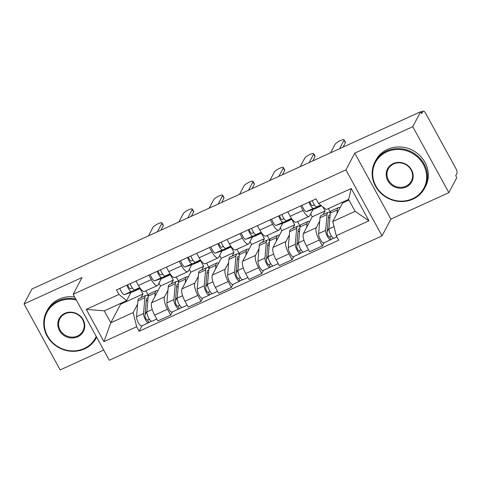 <?xml version="1.0" encoding="UTF-8"?>
<svg xmlns="http://www.w3.org/2000/svg" width="481" height="481" viewBox="0 0 481 481"><rect width="100%" height="100%" fill="white"/><g stroke="black" fill="none" stroke-linecap="round" stroke-linejoin="round"><path stroke-width="0.72" d="M448.869 192.647L412.758 126.683L420.659 111.718L31.95 289.003L24.05 303.968L82.023 277.525L73.172 294.294L109.283 360.257L382.04 235.858L390.897 219.089L448.869 192.647L456.77 177.681L455.717 175.757L456.95 173.431A4.497 1.383 65.5 0 0 455.639 168.079L425.841 113.654A4.497 1.383 65.5 0 0 423.184 111.069A4.497 1.383 65.5 0 0 422.943 111.309L420.935 112.229M24.05 303.968L60.161 369.931L103.71 350.072M412.758 126.683L354.78 153.126L345.923 169.895L73.172 294.294M420.659 111.718L421.711 113.642L422.943 111.309M158.922 283.153L160.486 286.015L151.635 302.777A10.335 3.181 65.5 0 0 154.648 315.085L157.858 320.953L170.701 315.097L167.49 309.229A10.335 3.181 -114.5 0 1 164.472 296.921L167.965 290.314M151.274 279.611L138.432 285.467A10.335 3.181 65.5 0 0 144.553 291.414L157.389 285.558A10.335 3.181 -114.5 0 1 151.274 279.611L148.839 275.162M138.432 285.467L135.997 281.018M172.378 311.916L170.701 315.097M176.202 276.984L178.679 281.517M161.333 278.583L157.942 284.999A10.335 3.181 -114.5 0 1 157.389 285.558M171.422 283.766L173.328 280.158L170.352 274.717M189.273 269.306L190.837 272.168L181.98 288.937A10.335 3.181 65.5 0 0 184.999 301.244L188.209 307.106L201.052 301.25L197.841 295.388A10.335 3.181 -114.5 0 1 194.823 283.081L198.316 276.467M166.348 267.177L168.783 271.627A10.335 3.181 65.5 0 0 174.898 277.573L187.74 271.717A10.335 3.181 -114.5 0 1 181.626 265.771L179.191 261.321M202.729 298.076L201.052 301.25M206.547 263.137L209.031 267.67M191.685 264.742L188.293 271.158A10.335 3.181 -114.5 0 1 187.74 271.717M201.773 269.919L203.679 266.312L200.703 260.876M219.619 255.465L221.188 258.327L212.331 275.096A10.335 3.181 65.5 0 0 215.35 287.404L218.56 293.266L231.397 287.41L228.186 281.547A10.335 3.181 -114.5 0 1 225.174 269.24L228.661 262.626M196.699 253.337L199.134 257.786A10.335 3.181 65.5 0 0 205.249 263.732L218.091 257.876A10.335 3.181 -114.5 0 1 211.971 251.93L209.536 247.481M233.081 284.229L231.397 287.41M236.899 249.296L239.382 253.83M222.03 250.902L218.645 257.317A10.335 3.181 -114.5 0 1 218.091 257.876M232.125 256.078L234.025 252.471L231.048 247.036M249.97 241.624L251.539 244.486L242.683 261.255A10.335 3.181 65.5 0 0 245.695 273.557L248.905 279.425L261.748 273.569L258.537 267.701A10.335 3.181 -114.5 0 1 255.519 255.399L259.012 248.785M227.044 239.496L229.485 243.945A10.335 3.181 65.5 0 0 235.6 249.892L248.436 244.035A10.335 3.181 -114.5 0 1 242.322 238.089L239.887 233.64M263.426 270.388L261.748 273.569M267.25 235.456L269.733 239.989M252.381 237.061L248.99 243.476A10.335 3.181 -114.5 0 1 248.436 244.035M262.47 242.238L264.376 238.63L261.399 233.195M280.321 227.784L281.884 230.646L273.028 247.414A10.335 3.181 65.5 0 0 276.046 259.716L279.257 265.584L292.099 259.728L288.889 253.86A10.335 3.181 -114.5 0 1 285.87 241.558L289.364 234.944M257.395 225.649L259.83 230.098A10.335 3.181 65.5 0 0 265.951 236.051L278.788 230.195A10.335 3.181 -114.5 0 1 272.673 224.242L270.238 219.793M293.777 256.547L292.099 259.728M297.595 221.615L300.078 226.148M282.732 223.214L279.341 229.629A10.335 3.181 -114.5 0 1 278.788 230.195M292.821 228.397L294.727 224.789L291.751 219.354M310.666 213.943L312.235 216.805L303.379 233.568A10.335 3.181 65.5 0 0 306.397 245.875L309.608 251.743L322.444 245.887L319.234 240.019A10.335 3.181 -114.5 0 1 316.221 227.711L319.715 221.104M287.746 211.808L290.181 216.258A10.335 3.181 65.5 0 0 296.296 222.204L309.139 216.348A10.335 3.181 -114.5 0 1 303.024 210.401L300.583 205.952M324.128 242.707L322.444 245.887M328.415 208.622L330.429 212.301M313.083 209.373L309.692 215.789A10.335 3.181 -114.5 0 1 309.139 216.348M323.172 214.556L325.078 210.949L322.835 206.848M312.235 216.805L325.078 210.949M281.884 230.646L294.727 224.789M251.539 244.486L264.376 238.63M221.188 258.327L234.025 252.471M190.837 272.168L203.679 266.312M160.486 286.015L173.328 280.158M120.256 303.559L120.605 304.202L110.798 322.775L133.171 312.572L137.614 304.154M141.071 297.607L142.977 293.999L140.001 288.564M120.605 304.202L142.977 293.999M130.982 292.424L126.641 300.649L104.269 310.852L110.798 322.775L103.962 341.654L86.273 309.349L118.957 294.438L126.641 300.649M342.231 202.321L342.586 202.958L332.774 221.531L355.146 211.327L348.623 199.405L326.25 209.608L318.56 203.403L316.089 198.881L116.48 289.923L118.957 294.438M318.56 203.403L351.244 188.492L368.933 220.803L336.249 235.708L332.774 221.531M133.171 312.572L136.646 326.749L139.117 331.265L338.726 240.229L336.249 235.708M136.646 326.749L103.962 341.654M382.04 235.858L345.923 169.895M390.897 219.089L354.78 153.126M342.586 202.958L348.972 200.048M142.027 325.757L139.117 331.265M145.851 290.825L148.334 295.358M86.273 309.349L104.269 310.852M355.146 211.327L368.933 220.803M348.623 199.405L351.244 188.492M140.085 288.125L134.764 289.893A5.616 1.732 -114.5 0 1 130.201 283.664M157.443 231.77L161.905 223.322A5.171 1.136 -28.7 0 0 161.965 222.883L163.33 225.385A5.171 1.136 151.3 0 1 163.275 225.823L160.985 230.152M132.359 288.041L130.273 288.732A2.7 0.83 -114.5 0 1 128.878 287.47A2.7 0.83 -114.5 0 1 127.85 284.734M140.284 288.402A13.486 4.155 -114.5 0 1 140.055 288.534A13.486 4.155 -114.5 0 1 139.929 288.588L131.457 291.402A5.616 1.732 -114.5 0 1 126.894 285.173M140.055 288.534L133.057 291.733A13.486 4.155 -114.5 0 1 132.924 291.781L124.453 294.594A5.616 1.732 -114.5 0 1 119.895 288.366M161.965 222.883A5.171 1.136 -28.7 0 0 157.618 223.984A5.171 1.136 -28.7 0 0 152.952 227.405L148.497 235.852M148.058 297.955A10.564 3.253 65.5 0 0 147.24 298.004A10.564 3.253 65.5 0 0 146.356 299.825L144.997 315.626A2.7 0.83 65.5 0 0 145.887 318.554A2.7 0.83 65.5 0 0 147.463 320.069A2.7 0.83 65.5 0 0 147.607 319.925L148.972 322.42A5.616 1.732 65.5 0 1 148.671 322.727L141.673 325.92A5.616 1.732 65.5 0 1 138.39 322.769A5.616 1.732 65.5 0 1 136.538 316.666L137.897 300.865A13.486 4.155 65.5 0 1 139.027 298.539L146.026 295.346A13.486 4.155 65.5 0 0 144.901 297.667L143.542 313.474A5.616 1.732 65.5 0 0 145.394 319.576A5.616 1.732 65.5 0 0 148.671 322.727M147.859 300.21L146.26 300.938M148.244 295.827A13.486 4.155 65.5 0 0 146.026 295.346M146.921 311.159L145.082 314.634M149.344 319.131L147.258 320.081M157.966 290.789A13.486 4.155 65.5 0 0 156.337 290.644L149.338 293.837A13.486 4.155 65.5 0 0 148.208 296.164L146.849 311.965A5.616 1.732 65.5 0 0 148.701 318.067A5.616 1.732 65.5 0 0 151.984 321.218L156.8 319.017M156.337 290.644A13.486 4.155 65.5 0 0 155.213 292.965L154.9 296.591M151.557 321.248L148.972 322.42M170.436 274.284L165.115 276.052A5.616 1.732 -114.5 0 1 160.552 269.823M187.794 217.929L192.256 209.482A5.171 1.136 -28.7 0 0 192.316 209.043L193.681 211.538A5.171 1.136 151.3 0 1 193.621 211.983L191.336 216.312M162.71 274.194L160.624 274.891A2.7 0.83 -114.5 0 1 159.223 273.623A2.7 0.83 -114.5 0 1 158.201 270.893M170.635 274.561A13.486 4.155 -114.5 0 1 170.406 274.693A13.486 4.155 -114.5 0 1 170.28 274.747L161.808 277.561A5.616 1.732 -114.5 0 1 157.245 271.326M170.406 274.693L163.402 277.886A13.486 4.155 -114.5 0 1 163.275 277.94L154.804 280.754A5.616 1.732 -114.5 0 1 150.24 274.525M192.316 209.043A5.171 1.136 -28.7 0 0 187.963 210.143A5.171 1.136 -28.7 0 0 183.303 213.564L178.842 222.012M200.781 260.443L195.466 262.211A5.616 1.732 -114.5 0 1 190.903 255.976M218.14 204.088L222.601 195.641A5.171 1.136 -28.7 0 0 222.661 195.196L224.032 197.697A5.171 1.136 151.3 0 1 223.972 198.142L221.687 202.471M193.061 260.353L190.975 261.045A2.7 0.83 -114.5 0 1 189.574 259.782A2.7 0.83 -114.5 0 1 188.546 257.052M200.986 260.72A13.486 4.155 -114.5 0 1 200.757 260.852A13.486 4.155 -114.5 0 1 200.631 260.9L192.16 263.714A5.616 1.732 -114.5 0 1 187.596 257.485M200.757 260.852L193.753 264.045A13.486 4.155 -114.5 0 1 193.627 264.099L185.155 266.913A5.616 1.732 -114.5 0 1 180.591 260.684M222.661 195.196A5.171 1.136 -28.7 0 0 218.314 196.302A5.171 1.136 -28.7 0 0 213.654 199.723L209.193 208.165M178.403 284.115A10.564 3.253 65.5 0 0 177.591 284.163A10.564 3.253 65.5 0 0 176.707 285.985L175.349 301.785A2.7 0.83 65.5 0 0 176.238 304.714A2.7 0.83 65.5 0 0 177.814 306.229A2.7 0.83 65.5 0 0 177.958 306.078L179.323 308.58A5.616 1.732 65.5 0 1 179.022 308.886L172.018 312.079A5.616 1.732 65.5 0 1 168.741 308.928A5.616 1.732 65.5 0 1 166.889 302.826L168.248 287.025A13.486 4.155 65.5 0 1 169.372 284.698L176.377 281.505A13.486 4.155 65.5 0 0 175.252 283.826L173.894 299.627A5.616 1.732 65.5 0 0 175.745 305.73A5.616 1.732 65.5 0 0 179.022 308.886M178.21 286.363L176.611 287.097M178.595 281.986A13.486 4.155 65.5 0 0 176.377 281.505M177.267 297.318L175.433 300.787M179.696 305.285L177.603 306.241M188.311 276.948A13.486 4.155 65.5 0 0 186.688 276.803L179.684 279.996A13.486 4.155 65.5 0 0 178.559 282.317L177.2 298.118A5.616 1.732 65.5 0 0 179.052 304.226A5.616 1.732 65.5 0 0 182.329 307.377L187.151 305.176M186.688 276.803A13.486 4.155 65.5 0 0 185.564 279.124L185.251 282.75M181.902 307.401L179.323 308.58M208.754 270.268A10.564 3.253 65.5 0 0 207.942 270.322A10.564 3.253 65.5 0 0 207.058 272.138L205.7 287.945A2.7 0.83 65.5 0 0 206.583 290.873A2.7 0.83 65.5 0 0 208.159 292.382A2.7 0.83 65.5 0 0 208.303 292.238L209.674 294.739A5.616 1.732 65.5 0 1 209.373 295.045L202.369 298.238A5.616 1.732 65.5 0 1 199.086 295.081A5.616 1.732 65.5 0 1 197.234 288.979L198.599 273.178A13.486 4.155 65.5 0 1 199.723 270.857L206.728 267.658A13.486 4.155 65.5 0 0 205.603 269.985L204.239 285.786A5.616 1.732 65.5 0 0 206.09 291.889A5.616 1.732 65.5 0 0 209.373 295.045M208.562 272.523L206.962 273.25M208.946 268.145A13.486 4.155 65.5 0 0 206.728 267.658M207.618 283.471L205.784 286.947M210.047 291.444L207.954 292.4M218.663 263.107A13.486 4.155 65.5 0 0 217.039 262.957L210.035 266.155A13.486 4.155 65.5 0 0 208.91 268.476L207.545 284.277A5.616 1.732 65.5 0 0 209.397 290.38A5.616 1.732 65.5 0 0 212.68 293.536L217.502 291.336M217.039 262.957A13.486 4.155 65.5 0 0 215.915 265.284L215.602 268.903M212.253 293.56L209.674 294.739M76.323 300.054A27.417 25.379 -152.2 0 0 58.423 301.611A27.417 25.379 -152.2 0 0 47.535 335.9A27.417 25.379 -152.2 0 0 84.115 348.539A27.417 25.379 -152.2 0 0 96.23 336.411M96.639 337.163A28.09 26.004 27.8 0 1 96.23 337.969A28.09 26.004 27.8 0 1 84.548 348.887A28.09 26.004 27.8 0 1 52.243 342.749A28.09 26.004 27.8 0 1 46.549 311.73A28.09 26.004 27.8 0 1 58.225 300.811A28.09 26.004 27.8 0 1 75.764 299.032M77.694 336.808A13.708 12.692 27.8 0 1 59.403 330.489A13.708 12.692 27.8 0 1 64.845 313.347A13.708 12.692 27.8 0 1 83.135 319.661A13.708 12.692 27.8 0 1 77.694 336.808M65.284 313.696A13.035 12.067 -152.2 0 0 59.86 318.765A13.035 12.067 -152.2 0 0 62.506 333.153A13.035 12.067 -152.2 0 0 77.495 336.003A13.035 12.067 -152.2 0 0 82.912 330.94A13.035 12.067 -152.2 0 0 80.273 316.546A13.035 12.067 -152.2 0 0 65.284 313.696M46.549 311.73L47.421 310.077A28.09 26.004 27.8 0 1 59.103 299.158A28.09 26.004 27.8 0 1 74.663 297.024M412.512 198.761A27.417 25.379 -152.2 0 0 423.4 164.472A27.417 25.379 -152.2 0 0 386.82 151.834A27.417 25.379 -152.2 0 0 375.932 186.123A27.417 25.379 -152.2 0 0 412.512 198.761M386.622 151.034A28.09 26.004 27.8 0 1 418.927 157.179A28.09 26.004 27.8 0 1 424.627 188.191A28.09 26.004 27.8 0 1 412.945 199.11A28.09 26.004 27.8 0 1 380.639 192.971A28.09 26.004 27.8 0 1 374.94 161.953A28.09 26.004 27.8 0 1 386.622 151.034M406.09 187.031A13.708 12.692 27.8 0 1 387.8 180.712A13.708 12.692 27.8 0 1 393.242 163.564A13.708 12.692 27.8 0 1 411.532 169.883A13.708 12.692 27.8 0 1 406.09 187.031M393.674 163.919A13.035 12.067 -152.2 0 0 388.257 168.987A13.035 12.067 -152.2 0 0 390.903 183.375A13.035 12.067 -152.2 0 0 405.892 186.225A13.035 12.067 -152.2 0 0 411.309 181.163A13.035 12.067 -152.2 0 0 408.67 166.769A13.035 12.067 -152.2 0 0 393.674 163.919M374.94 161.953L375.817 160.299A28.09 26.004 27.8 0 1 387.494 149.381A28.09 26.004 27.8 0 1 419.799 155.519A28.09 26.004 27.8 0 1 425.499 186.538L424.627 188.191M231.133 246.597L225.811 248.364A5.616 1.732 -114.5 0 1 221.254 242.135M248.491 190.242L252.952 181.8A5.171 1.136 -28.7 0 0 253.012 181.355L254.383 183.856A5.171 1.136 151.3 0 1 254.323 184.295L252.032 188.63M223.406 246.512L221.32 247.204A2.7 0.83 -114.5 0 1 219.925 245.941A2.7 0.83 -114.5 0 1 218.897 243.212M231.337 246.879A13.486 4.155 -114.5 0 1 231.108 247.012A13.486 4.155 -114.5 0 1 230.976 247.06L222.505 249.873A5.616 1.732 -114.5 0 1 217.947 243.645M231.108 247.012L224.104 250.204A13.486 4.155 -114.5 0 1 223.972 250.252L215.506 253.072A5.616 1.732 -114.5 0 1 210.943 246.837M253.012 181.355A5.171 1.136 -28.7 0 0 248.665 182.455A5.171 1.136 -28.7 0 0 244.005 185.882L239.544 194.324M261.484 232.756L256.163 234.524A5.616 1.732 -114.5 0 1 251.599 228.295M278.842 176.401L283.303 167.953A5.171 1.136 -28.7 0 0 283.363 167.514L284.728 170.015A5.171 1.136 151.3 0 1 284.668 170.454L282.383 174.783M253.758 232.672L251.671 233.363A2.7 0.83 -114.5 0 1 250.27 232.101A2.7 0.83 -114.5 0 1 249.248 229.365M261.682 233.032A13.486 4.155 -114.5 0 1 261.454 233.171A13.486 4.155 -114.5 0 1 261.327 233.219L252.856 236.033A5.616 1.732 -114.5 0 1 248.292 229.804M261.454 233.171L254.449 236.363A13.486 4.155 -114.5 0 1 254.323 236.411L245.851 239.225A5.616 1.732 -114.5 0 1 241.288 232.996M283.363 167.514A5.171 1.136 -28.7 0 0 279.01 168.615A5.171 1.136 -28.7 0 0 274.35 172.036L269.889 180.483M291.835 218.915L286.514 220.683A5.616 1.732 -114.5 0 1 281.95 214.454M309.193 162.56L313.648 154.112A5.171 1.136 -28.7 0 0 313.708 153.673L315.079 156.175A5.171 1.136 151.3 0 1 315.019 156.614L312.734 160.943M284.109 218.831L282.022 219.522A2.7 0.83 -114.5 0 1 280.621 218.26A2.7 0.83 -114.5 0 1 279.599 215.524M292.033 219.192A13.486 4.155 -114.5 0 1 291.805 219.324A13.486 4.155 -114.5 0 1 291.678 219.378L283.207 222.192A5.616 1.732 -114.5 0 1 278.643 215.963M291.805 219.324L284.8 222.523A13.486 4.155 -114.5 0 1 284.674 222.571L276.202 225.385A5.616 1.732 -114.5 0 1 271.639 219.156M313.708 153.673A5.171 1.136 -28.7 0 0 309.361 154.774A5.171 1.136 -28.7 0 0 304.701 158.195L300.24 166.642M239.105 256.427A10.564 3.253 65.5 0 0 238.287 256.475A10.564 3.253 65.5 0 0 237.41 258.297L236.045 274.098A2.7 0.83 65.5 0 0 236.935 277.032A2.7 0.83 65.5 0 0 238.51 278.541A2.7 0.83 65.5 0 0 238.654 278.397L240.025 280.898A5.616 1.732 65.5 0 1 239.724 281.199L232.72 284.397A5.616 1.732 65.5 0 1 229.437 281.241A5.616 1.732 65.5 0 1 227.585 275.138L228.944 259.337A13.486 4.155 65.5 0 1 230.074 257.016L237.079 253.818A13.486 4.155 65.5 0 0 235.949 256.145L234.59 271.945A5.616 1.732 65.5 0 0 236.442 278.048A5.616 1.732 65.5 0 0 239.724 281.199M238.907 258.682L237.313 259.409M239.297 254.305A13.486 4.155 65.5 0 0 237.079 253.818M237.969 269.631L236.135 273.106M240.398 277.603L238.305 278.553M249.014 249.266A13.486 4.155 65.5 0 0 247.39 249.116L240.386 252.309A13.486 4.155 65.5 0 0 239.255 254.635L237.897 270.436A5.616 1.732 65.5 0 0 239.748 276.539A5.616 1.732 65.5 0 0 243.031 279.689L247.853 277.495M247.39 249.116A13.486 4.155 65.5 0 0 246.26 251.443L245.947 255.062M242.604 279.72L240.025 280.898M269.45 242.586A10.564 3.253 65.5 0 0 268.638 242.634A10.564 3.253 65.5 0 0 267.755 244.456L266.396 260.257A2.7 0.83 65.5 0 0 267.286 263.185A2.7 0.83 65.5 0 0 268.861 264.7A2.7 0.83 65.5 0 0 269.005 264.556L270.37 267.057A5.616 1.732 65.5 0 1 270.069 267.358L263.065 270.55A5.616 1.732 65.5 0 1 259.788 267.4A5.616 1.732 65.5 0 1 257.936 261.297L259.295 245.496A13.486 4.155 65.5 0 1 260.419 243.17L267.424 239.977A13.486 4.155 65.5 0 0 266.3 242.304L264.941 258.105A5.616 1.732 65.5 0 0 266.793 264.207A5.616 1.732 65.5 0 0 270.069 267.358M269.258 244.841L267.658 245.569M269.643 240.458A13.486 4.155 65.5 0 0 267.424 239.977M268.314 255.79L266.48 259.265M270.743 263.762L268.657 264.712M279.359 235.425A13.486 4.155 65.5 0 0 277.735 235.275L270.731 238.468A13.486 4.155 65.5 0 0 269.607 240.795L268.248 256.595A5.616 1.732 65.5 0 0 270.1 262.698A5.616 1.732 65.5 0 0 273.376 265.849L278.198 263.654M277.735 235.275A13.486 4.155 65.5 0 0 276.611 237.596L276.298 241.221M272.949 265.879L270.37 267.057M299.801 228.746A10.564 3.253 65.5 0 0 298.99 228.794A10.564 3.253 65.5 0 0 298.106 230.615L296.747 246.416A2.7 0.83 65.5 0 0 297.637 249.344A2.7 0.83 65.5 0 0 299.206 250.86A2.7 0.83 65.5 0 0 299.35 250.715L300.721 253.21A5.616 1.732 65.5 0 1 300.421 253.517L293.416 256.71A5.616 1.732 65.5 0 1 290.139 253.559A5.616 1.732 65.5 0 1 288.287 247.456L289.646 231.656A13.486 4.155 65.5 0 1 290.771 229.329L297.775 226.136A13.486 4.155 65.5 0 0 296.651 228.457L295.286 244.264A5.616 1.732 65.5 0 0 297.138 250.367A5.616 1.732 65.5 0 0 300.421 253.517M299.609 231L298.01 231.728M299.994 226.617A13.486 4.155 65.5 0 0 297.775 226.136M298.665 241.949L296.831 245.418M301.094 249.916L299.002 250.872M309.71 221.579A13.486 4.155 65.5 0 0 308.087 221.434L301.082 224.627A13.486 4.155 65.5 0 0 299.958 226.954L298.599 242.755A5.616 1.732 65.5 0 0 300.445 248.857A5.616 1.732 65.5 0 0 303.727 252.008L308.549 249.807M308.087 221.434A13.486 4.155 65.5 0 0 306.962 223.755L306.65 227.381M303.301 252.038L300.721 253.21M321.086 205.435L316.865 206.842A5.616 1.732 -114.5 0 1 312.301 200.613M339.538 148.719L343.999 140.272A5.171 1.136 -28.7 0 0 344.059 139.833L345.43 142.328A5.171 1.136 151.3 0 1 345.37 142.773L343.085 147.102M314.46 204.984L312.367 205.682A2.7 0.83 -114.5 0 1 310.973 204.413A2.7 0.83 -114.5 0 1 309.944 201.683M321.506 205.778L315.151 208.676A13.486 4.155 -114.5 0 1 315.025 208.73L306.553 211.544A5.616 1.732 -114.5 0 1 301.99 205.315M321.44 205.73L313.558 208.351A5.616 1.732 -114.5 0 1 308.994 202.116M344.059 139.833A5.171 1.136 -28.7 0 0 339.712 140.933A5.171 1.136 -28.7 0 0 335.053 144.354L330.591 152.802M330.152 214.905A10.564 3.253 65.5 0 0 329.335 214.953A10.564 3.253 65.5 0 0 328.457 216.775L327.092 232.576A2.7 0.83 65.5 0 0 327.982 235.504A2.7 0.83 65.5 0 0 329.557 237.019A2.7 0.83 65.5 0 0 329.701 236.868L331.072 239.37A5.616 1.732 65.5 0 1 330.772 239.676L323.767 242.869A5.616 1.732 65.5 0 1 320.484 239.718A5.616 1.732 65.5 0 1 318.632 233.616L319.997 217.809A13.486 4.155 65.5 0 1 321.122 215.488L328.126 212.295A13.486 4.155 65.5 0 0 326.996 214.616L325.637 230.417A5.616 1.732 65.5 0 0 327.489 236.52A5.616 1.732 65.5 0 0 330.772 239.676M329.96 217.153L328.361 217.887M330.345 212.776A13.486 4.155 65.5 0 0 328.126 212.295M329.016 228.108L327.182 231.577M331.445 236.075L329.353 237.031M340.061 207.738A13.486 4.155 65.5 0 0 338.438 207.588L331.433 210.786A13.486 4.155 65.5 0 0 330.309 213.107L328.944 228.908A5.616 1.732 65.5 0 0 330.796 235.011A5.616 1.732 65.5 0 0 334.079 238.167L336.892 236.88M338.438 207.588A13.486 4.155 65.5 0 0 337.307 209.914L337.001 213.54M333.652 238.191L331.072 239.37M316.221 227.711L303.379 233.568M285.87 241.558L273.028 247.414M255.519 255.399L242.683 261.255M225.174 269.24L212.331 275.096M194.823 283.081L181.98 288.937M164.472 296.921L151.635 302.777M272.673 224.242L259.83 230.098M242.322 238.089L229.485 243.945M211.971 251.93L199.134 257.786M181.626 265.771L168.783 271.627M303.024 210.401L290.181 216.258M288.889 253.86L276.046 259.716M258.537 267.701L245.695 273.557M228.186 281.547L215.35 287.404M197.841 295.388L184.999 301.244M167.49 309.229L154.648 315.085M319.234 240.019L306.397 245.875M134.764 289.893L139.737 287.626M132.924 291.781L139.929 288.588M124.453 294.594L131.457 291.402M161.905 223.322L163.275 225.823M144.901 297.667L137.897 300.865M143.542 313.474L136.538 316.666M155.213 292.965L148.208 296.164M152.236 309.505L146.849 311.965M165.115 276.052L170.088 273.785M163.275 277.94L170.28 274.747M154.804 280.754L161.808 277.561M192.256 209.482L193.621 211.983M195.466 262.211L200.439 259.938M193.627 264.099L200.631 260.9M185.155 266.913L192.16 263.714M222.601 195.641L223.972 198.142M175.252 283.826L168.248 287.025M173.894 299.627L166.889 302.826M185.564 279.124L178.559 282.317M182.588 295.665L177.2 298.118M205.603 269.985L198.599 273.178M204.239 285.786L197.234 288.979M215.915 265.284L208.91 268.476M212.939 281.818L207.545 284.277M225.811 248.364L230.79 246.098M223.972 250.252L230.976 247.06M215.506 253.072L222.505 249.873M252.952 181.8L254.323 184.295M256.163 234.524L261.135 232.257M254.323 236.411L261.327 233.219M245.851 239.225L252.856 236.033M283.303 167.953L284.668 170.454M286.514 220.683L291.486 218.416M284.674 222.571L291.678 219.378M276.202 225.385L283.207 222.192M313.648 154.112L315.019 156.614M235.949 256.145L228.944 259.337M234.59 271.945L227.585 275.138M246.26 251.443L239.255 254.635M243.29 267.977L237.897 270.436M266.3 242.304L259.295 245.496M264.941 258.105L257.936 261.297M276.611 237.596L269.607 240.795M273.635 254.136L268.248 256.595M296.651 228.457L289.646 231.656M295.286 244.264L288.287 247.456M306.962 223.755L299.958 226.954M303.986 240.296L298.599 242.755M316.865 206.842L320.671 205.104M315.025 208.73L321.5 205.772M306.553 211.544L313.558 208.351M343.999 140.272L345.37 142.773M326.996 214.616L319.997 217.809M325.637 230.417L318.632 233.616M337.307 209.914L330.309 213.107M334.018 226.599L328.944 228.908M420.875 112.121L423.184 111.069M96.651 337.181L96.23 337.969"/></g></svg>
